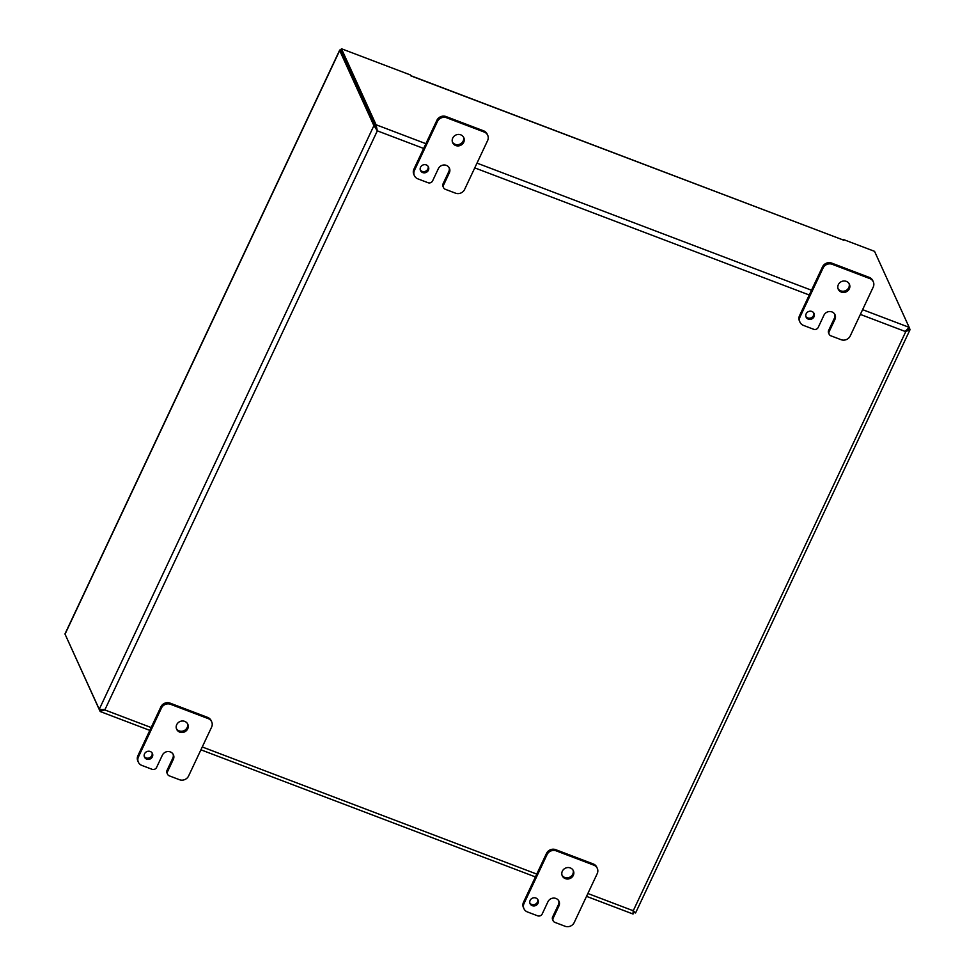 <?xml version="1.0" encoding="UTF-8"?>
<svg xmlns="http://www.w3.org/2000/svg" width="975" height="975" viewBox="0 0 975 975"><rect width="100%" height="100%" fill="white"/><g stroke="black" fill="none" stroke-linecap="round" stroke-linejoin="round"><path stroke-width="1.46" d="M101.668 709.666L99.255 709.288L65.045 634.177A4.266 1.085 -154.8 0 1 65.02 633.811L339.653 50.176A4.266 1.085 -154.8 0 1 340.884 49.981M65.508 635.188L100.072 711.323L104.825 709.934L99.255 709.288L373.9 125.653L377.325 130.845L375.399 126.202L373.9 125.653L339.69 50.542A4.266 1.085 -154.8 0 1 339.653 50.176M377.069 130.284L341.165 51.102A2.62 0.67 -154.8 0 1 341.128 50.956M842.888 239.887L410.926 75.892A4.266 1.194 -69.2 0 0 410.889 75.831M843.521 240.289A4.266 1.194 -69.2 0 0 843.277 240.033L410.828 75.697M632.994 910.187L633.872 912.454L635.566 912.953L633.25 910.76L633.043 912.868M634.079 912.247L633.238 911.064M907.847 329.209L909.98 329.379L909.114 327.478M410.926 75.892L410.512 74.99L341.457 48.75L340.775 50.188L375.399 126.202L376.082 124.763L341.457 48.75M843.119 239.399L874.551 251.343L909.175 327.356L908.615 328.124M423.65 148.456L377.325 130.845L376.082 124.763L425.892 143.691M905.495 331.098L909.175 327.356L905.751 331.671L909.98 329.379L909.809 330.159L635.578 912.953M104.569 709.373L100.742 709.849L100.072 711.323L100.705 711.726L149.821 730.385M633.189 911.564L633.835 912.466L633.226 911.125M633.409 912.295L633.165 913.904M805.874 316.485A4.375 4.046 155.5 0 0 813.735 312.902M814.003 316.79A4.375 4.046 -24.5 0 1 806.093 317.107A4.375 4.046 -24.5 0 1 808.397 311.61A4.375 4.046 -24.5 0 1 814.003 316.79M828.652 330.379A3.498 3.23 155.5 0 0 828.616 333.011L829.152 334.218A3.498 3.23 -24.5 0 1 829.201 331.573L828.652 330.379L834.405 318.155A6.118 5.667 155.5 0 0 834.71 314.157M829.201 331.573L834.953 319.361A6.118 5.667 -24.5 0 0 829.554 311.537A6.118 5.667 -24.5 0 0 823.96 315.181L818.22 327.405A3.498 3.23 -24.5 0 1 813.638 329.27L803.461 325.394A6.983 6.472 -24.5 0 1 800.061 316.899L823.071 268.027A6.983 6.472 -24.5 0 1 832.211 264.298L869.834 278.594A6.983 6.472 -24.5 0 1 873.222 287.089L850.224 335.973A6.983 6.472 -24.5 0 1 841.084 339.69L830.895 335.827A3.498 3.23 -24.5 0 1 829.152 334.218M849.322 288.807A6.118 5.667 -24.5 0 1 838.268 289.258A6.118 5.667 -24.5 0 1 841.486 281.568A6.118 5.667 -24.5 0 1 849.322 288.807M873.307 281.812L872.771 280.605A6.983 6.472 155.5 0 0 869.286 277.4L831.663 263.092A6.983 6.472 155.5 0 0 822.522 266.821L799.524 315.705A6.983 6.472 155.5 0 0 799.439 320.982L799.975 322.189M838.037 288.637A6.118 5.667 155.5 0 0 849.091 283.603M420.274 169.942A4.375 4.046 155.5 0 0 428.122 166.359M428.391 170.247A4.375 4.046 -24.5 0 1 420.493 170.564A4.375 4.046 -24.5 0 1 422.797 165.067A4.375 4.046 -24.5 0 1 428.391 170.247M443.052 183.836A3.498 3.23 155.5 0 0 443.003 186.481L443.552 187.675A3.498 3.23 -24.5 0 1 443.588 185.043L443.052 183.836L448.793 171.612A6.118 5.667 155.5 0 0 449.109 167.615M443.588 185.043L449.341 172.819A6.118 5.667 -24.5 0 0 443.942 164.994A6.118 5.667 -24.5 0 0 438.36 168.638L432.607 180.863A3.498 3.23 -24.5 0 1 428.037 182.727L417.848 178.852A6.983 6.472 -24.5 0 1 414.46 170.369L437.458 121.485A6.983 6.472 -24.5 0 1 446.599 117.756L484.222 132.052A6.983 6.472 -24.5 0 1 487.622 140.546L464.624 189.43A6.983 6.472 -24.5 0 1 455.471 193.16L445.295 189.284A3.498 3.23 -24.5 0 1 443.552 187.675M463.722 142.265A6.118 5.667 -24.5 0 1 452.656 142.716A6.118 5.667 -24.5 0 1 455.873 135.025A6.118 5.667 -24.5 0 1 463.722 142.265M487.707 135.269L487.159 134.062A6.983 6.472 155.5 0 0 483.673 130.857L446.062 116.561A6.983 6.472 155.5 0 0 436.91 120.278L413.912 169.163A6.983 6.472 155.5 0 0 413.827 174.44L414.375 175.646M452.424 142.094A6.118 5.667 155.5 0 0 463.478 137.061M529.864 903.033A4.375 4.046 155.5 0 0 537.712 899.462M537.993 903.338A4.375 4.046 -24.5 0 1 530.083 903.667A4.375 4.046 -24.5 0 1 532.387 898.17A4.375 4.046 -24.5 0 1 537.993 903.338M552.642 916.939A3.498 3.23 155.5 0 0 552.593 919.571L553.142 920.778A3.498 3.23 -24.5 0 1 553.191 918.133L552.642 916.939L558.395 904.715A6.118 5.667 155.5 0 0 558.699 900.705M553.191 918.133L558.943 905.909A6.118 5.667 -24.5 0 0 553.544 898.085A6.118 5.667 -24.5 0 0 547.95 901.741L542.21 913.965A3.498 3.23 -24.5 0 1 537.627 915.818L527.451 911.954A6.983 6.472 -24.5 0 1 524.05 903.459L547.06 854.575A6.983 6.472 -24.5 0 1 556.201 850.858L593.824 865.154A6.983 6.472 -24.5 0 1 597.212 873.649L574.214 922.521A6.983 6.472 -24.5 0 1 565.073 926.25L554.885 922.374A3.498 3.23 -24.5 0 1 553.142 920.778M573.312 875.367A6.118 5.667 -24.5 0 1 562.258 875.818A6.118 5.667 -24.5 0 1 565.476 868.128A6.118 5.667 -24.5 0 1 573.312 875.367M597.297 868.372L596.749 867.165A6.983 6.472 155.5 0 0 593.275 863.947L555.653 849.652A6.983 6.472 155.5 0 0 546.512 853.381L523.502 902.265A6.983 6.472 155.5 0 0 523.417 907.542L523.965 908.737M562.014 875.197A6.118 5.667 155.5 0 0 573.081 870.163M144.263 756.49A4.375 4.046 155.5 0 0 152.112 752.919M152.38 756.795A4.375 4.046 -24.5 0 1 144.483 757.124A4.375 4.046 -24.5 0 1 146.786 751.628A4.375 4.046 -24.5 0 1 152.38 756.795M167.03 770.396A3.498 3.23 155.5 0 0 166.993 773.029L167.542 774.235A3.498 3.23 -24.5 0 1 167.578 771.591L167.03 770.396L172.782 758.172A6.118 5.667 155.5 0 0 173.099 754.162M167.578 771.591L173.331 759.379A6.118 5.667 -24.5 0 0 167.932 751.542A6.118 5.667 -24.5 0 0 162.35 755.198L156.597 767.422A3.498 3.23 -24.5 0 1 152.027 769.287L141.838 765.412A6.983 6.472 -24.5 0 1 138.45 756.917L161.448 708.045A6.983 6.472 -24.5 0 1 170.588 704.316L208.211 718.612A6.983 6.472 -24.5 0 1 211.612 727.106L188.602 775.978A6.983 6.472 -24.5 0 1 179.461 779.707L169.284 775.844A3.498 3.23 -24.5 0 1 167.542 774.235M187.712 728.825A6.118 5.667 -24.5 0 1 176.646 729.276A6.118 5.667 -24.5 0 1 179.863 721.585A6.118 5.667 -24.5 0 1 187.712 728.825M211.697 721.829L211.148 720.622A6.983 6.472 155.5 0 0 207.663 717.405L170.04 703.109A6.983 6.472 155.5 0 0 160.899 706.838L137.902 755.723A6.983 6.472 155.5 0 0 137.816 761L138.365 762.194M176.414 728.654A6.118 5.667 155.5 0 0 187.468 723.621M339.69 50.542L65.045 634.177M476.994 163.118L811.505 290.233M862.607 309.66L909.175 327.356M587.864 893.502L633.25 910.76L905.751 331.671L860.364 314.413M809.262 294.998L474.764 167.883M377.325 130.845L104.825 709.934L151.162 727.545M202.264 746.972L536.762 874.088M834.953 319.361L834.405 318.155M800.061 316.899L799.524 315.705M822.522 266.821L823.071 268.027M832.211 264.298L831.663 263.092M869.286 277.4L869.834 278.594M449.341 172.819L448.793 171.612M414.46 170.369L413.912 169.163M436.91 120.278L437.458 121.485M446.599 117.756L446.062 116.561M483.673 130.857L484.222 132.052M558.943 905.909L558.395 904.715M524.05 903.459L523.502 902.265M546.512 853.381L547.06 854.575M556.201 850.858L555.653 849.652M593.275 863.947L593.824 865.154M173.331 759.379L172.782 758.172M138.45 756.917L137.902 755.723M160.899 706.838L161.448 708.045M170.588 704.316L170.04 703.109M207.663 717.405L208.211 718.612M200.923 749.812L535.421 876.927M586.523 896.354L633.007 914.014"/></g></svg>
